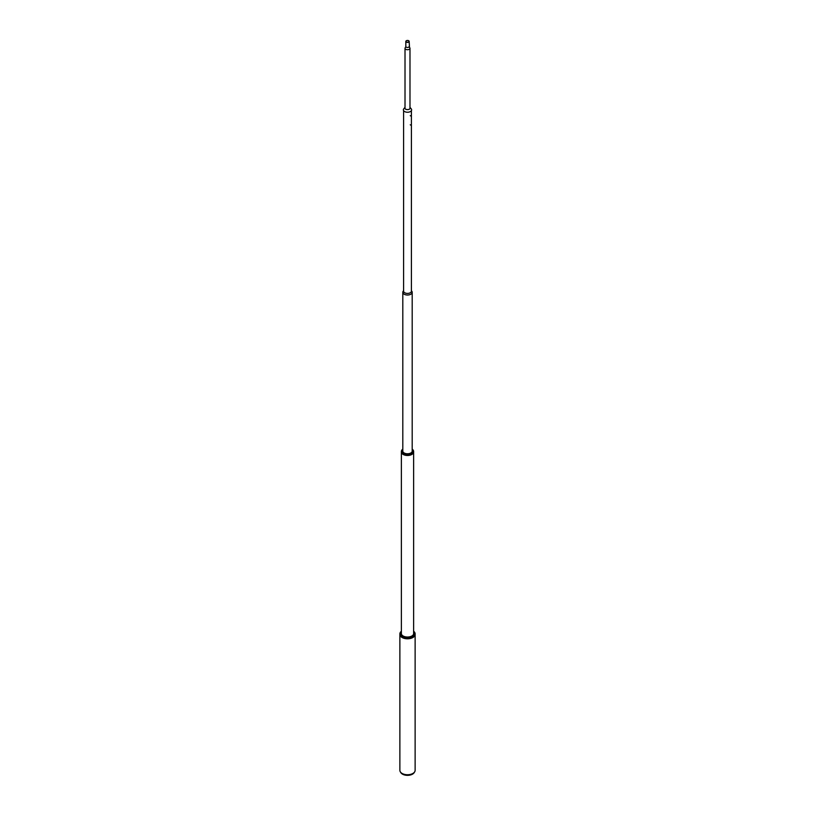 <?xml version="1.0" encoding="UTF-8"?>
<svg xmlns="http://www.w3.org/2000/svg" width="815" height="815" viewBox="0 0 815 815"><rect width="100%" height="100%" fill="white"/><g stroke="black" fill="none" stroke-linecap="round" stroke-linejoin="round"><path stroke-width="1.22" d="M408.56 42.044A1.498 0.866 0 0 0 408.998 41.433A1.498 0.866 0 0 0 408.071 40.638A1.498 0.866 0 0 0 406.44 40.821A1.498 0.866 0 0 0 406.002 41.433A1.498 0.866 0 0 0 406.93 42.237A1.498 0.866 0 0 0 408.56 42.044M409.181 46.496A1.681 0.968 0 0 1 408.682 47.178A1.681 0.968 0 0 1 406.858 47.392A1.681 0.968 0 0 1 405.819 46.496L405.513 47.423A2.486 1.436 0 0 0 405.014 48.279A2.486 1.436 0 0 0 406.553 49.603A2.486 1.436 0 0 0 409.252 49.287A2.486 1.436 0 0 0 409.986 48.279A2.486 1.436 0 0 0 409.476 47.402L409.181 41.433A1.681 0.968 0 0 0 408.142 40.536A1.681 0.968 0 0 0 406.318 40.75A1.681 0.968 0 0 0 405.819 41.433A1.681 0.968 0 0 0 406.858 42.329A1.681 0.968 0 0 0 408.682 42.115A1.681 0.968 0 0 0 409.181 41.433M411.606 109.597A4.136 2.384 180 0 1 407.948 112.225A4.136 2.384 180 0 1 403.394 110.117A4.136 2.384 180 0 1 403.792 108.802L405.014 107.366A2.74 1.579 180 0 0 404.78 108.201A2.74 1.579 180 0 0 407.795 109.597A2.74 1.579 180 0 0 410.22 107.855A2.74 1.579 180 0 0 409.986 107.366L411.208 108.802A4.136 2.384 180 0 1 411.606 109.597M409.986 107.662A2.598 1.498 180 0 1 410.077 107.937A2.598 1.498 180 0 1 407.785 109.587A2.598 1.498 180 0 1 404.923 108.263A2.598 1.498 180 0 1 405.014 107.662M400.297 771.785L400.797 772.6A7.101 4.106 0 0 0 412.522 774.148A7.101 4.106 0 0 0 414.203 772.6L414.703 771.785A7.63 4.401 180 0 1 412.889 773.445A7.63 4.401 180 0 1 400.297 771.785A7.63 4.401 180 0 1 399.87 770.328L399.87 634.406A7.63 4.401 180 0 1 399.88 634.335M415.12 634.335A7.63 4.401 180 0 1 415.13 634.406A7.63 4.401 180 0 1 412.889 637.513A7.63 4.401 180 0 1 404.586 638.471A7.63 4.401 180 0 1 399.87 634.406M415.13 634.406L415.13 770.328A7.63 4.401 180 0 1 414.703 771.785M412.859 637.401L412.889 637.381A7.58 4.381 180 0 1 412.859 637.401A7.58 4.381 180 0 1 402.141 637.401A7.58 4.381 180 0 1 402.121 637.391A7.63 4.401 0 0 0 412.889 637.381A7.63 4.401 0 0 0 415.1 634.641A7.63 4.401 0 0 0 415.13 634.274A7.63 4.401 0 0 0 415.12 634.08M399.88 634.08A7.63 4.401 0 0 0 399.87 634.274A7.63 4.401 0 0 0 402.111 637.381L402.141 637.401M413.623 632.746A6.235 3.596 180 0 1 413.714 633.734A6.235 3.596 180 0 1 411.911 635.975A6.235 3.596 180 0 1 403.089 635.975A6.235 3.596 180 0 1 401.286 633.123A6.235 3.596 180 0 1 401.377 632.746M411.891 635.985A6.174 3.566 0 0 0 413.653 633.775A6.174 3.566 0 0 0 413.674 633.469A6.174 3.566 0 0 0 413.623 632.99M401.377 632.99A6.174 3.566 0 0 0 401.347 633.173A6.174 3.566 0 0 0 401.326 633.469A6.174 3.566 0 0 0 403.109 635.985M401.377 631.391A7.07 4.075 0 0 0 400.46 633.082A7.07 4.075 0 0 0 406.909 637.493A7.07 4.075 0 0 0 414.54 633.775A7.07 4.075 0 0 0 413.623 631.391M413.623 631.258A7.63 4.401 180 0 1 415.13 633.887A7.63 4.401 180 0 1 415.1 634.253A7.63 4.401 180 0 1 407.174 638.277A7.63 4.401 180 0 1 399.87 633.887A7.63 4.401 180 0 1 399.9 633.51A7.63 4.401 180 0 1 401.377 631.258M411.799 454.342L411.83 454.322A6.072 3.505 180 0 1 411.799 454.342A6.072 3.505 180 0 1 403.201 454.342A6.072 3.505 180 0 1 403.191 454.332A6.123 3.535 0 0 0 411.83 454.322A6.123 3.535 0 0 0 413.623 451.928A6.123 3.535 0 0 0 413.623 451.826A6.123 3.535 0 0 0 413.623 451.734M401.377 451.734A6.123 3.535 0 0 0 401.377 451.826A6.123 3.535 0 0 0 403.17 454.322L403.201 454.342M412.196 450.389A4.808 2.781 180 0 1 412.309 451.062A4.808 2.781 180 0 1 410.903 452.946A4.808 2.781 180 0 1 404.097 452.946A4.808 2.781 180 0 1 402.691 450.909A4.808 2.781 180 0 1 402.804 450.389M410.882 452.957A4.758 2.751 0 0 0 412.258 451.103A4.758 2.751 0 0 0 412.258 451.031A4.758 2.751 0 0 0 412.196 450.613M402.804 450.613A4.758 2.751 0 0 0 402.742 450.95A4.758 2.751 0 0 0 402.742 451.031A4.758 2.751 0 0 0 404.118 452.957M402.804 449.269A5.562 3.209 0 0 0 401.938 450.899A5.562 3.209 0 0 0 407.347 454.189A5.562 3.209 0 0 0 413.062 451.072A5.562 3.209 0 0 0 412.196 449.269M412.196 449.177A6.123 3.535 180 0 1 413.623 451.439A6.123 3.535 180 0 1 413.623 451.53A6.123 3.535 180 0 1 407.419 454.974A6.123 3.535 180 0 1 401.377 451.439A6.123 3.535 180 0 1 401.377 451.347A6.123 3.535 180 0 1 402.804 449.177M413.623 451.887A6.123 3.535 180 0 1 413.623 451.948A6.123 3.535 180 0 1 411.83 454.454A6.123 3.535 180 0 1 405.157 455.218A6.123 3.535 180 0 1 401.377 451.948A6.123 3.535 180 0 1 401.377 451.887M411.575 290.955A4.696 2.71 180 0 1 412.196 292.31A4.696 2.71 180 0 1 410.821 294.225A4.696 2.71 180 0 1 405.697 294.816A4.696 2.71 180 0 1 402.804 292.31A4.696 2.71 180 0 1 403.425 290.955M411.402 110.646L411.402 291.169A3.902 2.251 180 0 1 410.261 292.758A3.902 2.251 180 0 1 406.002 293.247A3.902 2.251 180 0 1 403.598 291.169L403.598 110.646M403.598 290.711L403.201 291.271A4.666 2.69 0 0 0 404.902 294.541A4.666 2.69 0 0 0 410.801 294.215A4.666 2.69 0 0 0 411.799 291.271L411.402 290.711M405.819 46.496L405.819 41.433M405.014 108.538L405.014 48.279M409.986 108.538L409.986 48.279M401.377 451.948L401.377 633.948M413.623 451.948L413.623 633.948M402.804 292.31L402.804 451.449M412.196 292.31L412.196 451.449M410.261 124.807L410.78 125.113M410.261 115.689L410.78 115.985"/></g></svg>
